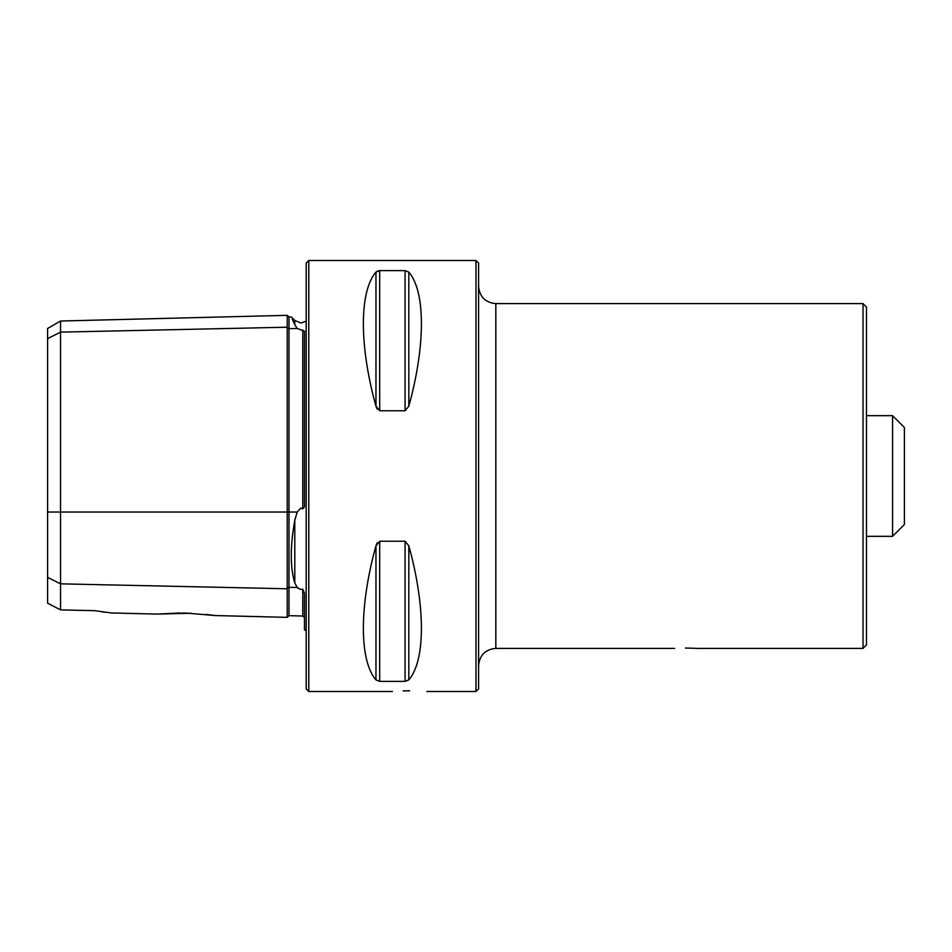<?xml version="1.0" encoding="UTF-8"?>
<svg xmlns="http://www.w3.org/2000/svg" width="952" height="952" viewBox="0 0 952 952"><rect width="100%" height="100%" fill="white"/><g stroke="black" fill="none" stroke-linecap="round" stroke-linejoin="round"><path stroke-width="1.43" d="M292.204 319.027L294.799 324.751C290.11 314.386 290.11 314.386 294.799 324.751L297.214 328.476L304.473 331.141L304.473 503.763C304.83 506.297 304.271 507.975 302.784 508.784L302.784 329.999M206.251 614.409L215.259 615.551L287.23 617.36L287.23 327.202A1.725 1.487 180 0 0 288.991 328.654L297.214 328.476M297.31 587.598L298.619 588.693M306.187 630.819L304.473 629.772L304.473 593.108L302.784 589.217L300.892 589.526L297.214 587.491L294.799 582.993C290.11 567.321 290.11 546.412 294.799 520.256L297.214 512.033L300.892 508.07L302.784 508.784M863.024 303.605L866.475 307.056L866.475 644.944L863.024 648.395L863.024 303.605L495.825 303.605L495.825 648.395C485.353 649.419 479.606 655.166 478.582 665.638L478.582 476L478.582 688.903L476 691.497L476 260.503L478.582 263.097L478.582 476M685.464 648.062C671.553 648.419 671.553 648.419 685.464 648.062C699.363 648.419 699.363 648.419 685.464 648.062L692.818 648.217M409.634 690.807C387.393 691.557 387.393 691.557 409.634 690.807C431.863 691.557 431.863 691.557 409.634 690.807L403.124 690.902M185.521 613.04L215.259 615.551L185.521 613.04L157.235 614.099L190.935 613.231M111.277 612.945L157.235 614.099L180.142 612.981M306.187 476L306.187 263.097L308.781 260.503L308.781 691.497L306.187 688.903L306.187 476M378.23 270.784L375.969 272.117L379.693 270.618L405.076 270.618L408.813 272.117C425.603 291.526 425.603 345.671 408.813 406.207L405.076 410.764L379.693 410.764L375.969 406.207L377.159 409.027M375.969 406.207C359.178 345.671 359.178 291.526 375.969 272.117L375.969 406.207M375.969 679.883C359.178 660.474 359.178 606.329 375.969 545.793L379.693 541.236L405.076 541.236L408.813 545.793C425.603 606.329 425.603 660.474 408.813 679.883L405.076 681.382L379.693 681.382L375.969 679.883L375.969 545.793L377.17 542.949M47.6 577.376L60.535 583.838L60.535 609.887L47.6 603.187L47.6 338.603L60.535 332.129L287.23 327.202L287.23 315.326L288.991 317.004L288.991 512.033L297.214 512.033M302.784 589.217L302.784 616.027L288.991 615.682L288.991 587.313A1.725 1.487 180 0 0 287.23 588.776L60.535 583.838L60.535 321.026L47.6 328.488L47.6 338.603M95.01 610.684L111.277 612.945L95.01 610.684L60.535 609.887M105.398 612.255L100.46 611.565M695.376 648.348L693.08 648.229M892.559 415.667L892.559 536.333L904.4 524.492L904.4 427.507L892.559 415.667L866.475 415.667M294.799 324.751L294.799 320.479L300.892 323.002L306.187 321.181M47.6 512.033L288.991 512.033L288.991 587.313L297.214 587.491M294.799 582.993L294.799 520.256M408.813 272.117L408.813 406.207M405.076 270.618L405.076 410.764M379.693 270.618L379.693 410.764M379.693 541.236L379.693 681.382M405.076 541.236L405.076 681.382M408.813 545.793L408.813 679.883M287.23 617.36L288.991 615.682M476 260.503L308.781 260.503M476 691.497L426.865 691.497M392.391 691.497L308.781 691.497M302.784 616.027L304.473 617.753M288.991 317.004L291.276 316.945L294.799 320.479M60.535 321.026L287.23 315.326M863.024 648.395L696.233 648.395M674.682 648.395L495.825 648.395M495.825 303.605C485.353 302.581 479.606 296.834 478.582 286.362M892.559 536.333L866.475 536.333"/></g></svg>
